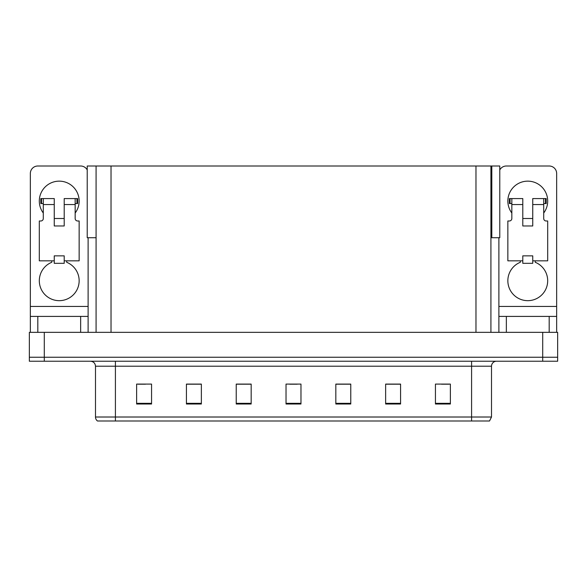 <?xml version="1.0" encoding="UTF-8"?>
<svg xmlns="http://www.w3.org/2000/svg" width="587" height="587" viewBox="0 0 587 587"><rect width="100%" height="100%" fill="white"/><g stroke="black" fill="none" stroke-linecap="round" stroke-linejoin="round"><path stroke-width="0.88" d="M490.915 237.72L499.779 237.72L499.779 166.004L490.915 166.004L490.915 332.345M490.915 166.004L87.221 166.004L87.221 237.72L96.085 237.72M491.811 237.72L491.811 166.004M44.289 361.232L557.65 361.232L557.65 357.248L29.35 357.248L29.35 332.345L44.289 332.345L44.289 357.248L29.35 357.248L29.35 361.232L44.289 361.232L44.289 357.248L557.65 357.248L557.65 332.345L44.289 332.345M96.085 166.004L96.085 332.345M491.51 417.012L489.521 420.996L471.588 420.996L471.588 417.012L491.51 417.012L491.51 366.215A4.982 4.982 0 0 1 496.492 361.232M471.588 420.996L97.479 420.996A4.982 4.982 0 0 1 95.49 417.012L95.49 366.215C95.189 363.184 93.531 361.526 90.508 361.232M450.376 404.01L450.376 384.089L435.437 384.089L435.437 404.01L450.376 404.01M400.576 404.01L400.576 384.089L385.637 384.089L385.637 404.01L400.576 404.01M350.769 404.01L350.769 384.089L335.83 384.089L335.83 404.01L350.769 404.01M151.563 404.01L151.563 384.089L136.624 384.089L136.624 404.01L151.563 404.01M201.363 404.01L201.363 384.089L186.424 384.089L186.424 404.01L201.363 404.01M251.17 404.01L251.17 384.089L236.231 384.089L236.231 404.01L251.17 404.01M300.97 404.01L300.97 384.089L286.03 384.089L286.03 404.01L300.97 404.01M108.778 420.996L99.717 420.996M462.527 420.996L124.473 420.996M400.129 384.192L393.804 384.192M386.334 384.192L400.576 384.192M441.512 384.192L448.982 384.192M248.382 384.192L242.057 384.192M186.424 384.192L200.666 384.192M193.196 384.192L186.871 384.192M138.018 384.192L145.488 384.192M344.943 384.192L338.618 384.192M289.765 384.192L297.235 384.192M251.17 384.192L236.231 384.192M350.769 384.192L335.83 384.192M43.291 213.022A19.921 19.921 0 0 1 59.228 181.148A19.921 19.921 0 0 1 75.165 213.022M66.698 260.833L66.698 262.286A19.921 19.921 0 0 1 75.07 292.832A19.921 19.921 0 0 1 43.394 292.832A19.921 19.921 0 0 1 51.759 262.286L51.759 260.833M80.646 332.345L80.646 316.408L37.817 316.408L37.817 332.345M87.221 169.929A7.47 7.47 0 0 0 80.646 166.004L37.817 166.004A7.47 7.47 0 0 0 30.348 173.481L30.348 306.451L88.116 306.451L88.116 332.345M64.21 225.966L54.253 225.966L54.253 204.555L43.291 204.555L43.291 218.496A2.487 2.487 0 0 1 40.804 220.991L39.307 220.991L39.307 260.833L54.253 260.833L54.253 255.851L64.21 255.851L64.21 260.833L79.15 260.833L79.15 220.991L77.66 220.991A2.487 2.487 0 0 1 75.165 218.496L75.165 204.555L64.21 204.555L64.21 225.966L54.253 225.966M88.116 237.72L88.116 306.451M30.348 332.345L30.348 316.408L37.817 316.408M80.646 316.408L88.116 316.408M30.348 316.408L30.348 306.451M511.835 213.022A19.921 19.921 0 0 1 527.772 181.148A19.921 19.921 0 0 1 543.709 213.022M535.241 260.833L535.241 262.286A19.921 19.921 0 0 1 543.606 292.832A19.921 19.921 0 0 1 511.93 292.832A19.921 19.921 0 0 1 520.302 262.286L520.302 260.833M549.183 332.345L549.183 316.408L506.354 316.408L506.354 332.345M498.884 237.72L498.884 306.451L556.652 306.451L556.652 173.481A7.47 7.47 0 0 0 549.183 166.004L506.354 166.004A7.47 7.47 0 0 0 499.779 169.929M532.747 225.966L522.79 225.966L522.79 204.555L511.835 204.555L511.835 218.496A2.487 2.487 0 0 1 509.34 220.991L507.85 220.991L507.85 260.833L522.79 260.833L522.79 255.851L532.747 255.851L532.747 260.833L547.693 260.833L547.693 220.991L546.196 220.991A2.487 2.487 0 0 1 543.709 218.496L543.709 204.555L532.747 204.555L532.747 225.966L522.79 225.966M498.884 332.345L498.884 316.408L506.354 316.408M549.183 316.408L556.652 316.408L556.652 332.345M556.652 306.451L556.652 316.408M498.884 316.408L498.884 306.451M64.21 260.833L64.21 263.321L54.253 263.321L54.253 260.833M64.21 204.555L64.21 198.575L75.165 198.575L75.165 204.555M43.291 203.557L41.523 203.557L41.523 198.575L54.253 198.575L54.253 204.555M41.523 198.575L40.804 198.575L40.804 203.557L41.523 203.557M43.291 204.555L43.291 198.575M75.165 198.575L76.941 198.575L76.941 203.557L75.165 203.557M76.941 203.557L77.66 203.557L77.66 198.575L76.941 198.575M532.747 260.833L532.747 263.321L522.79 263.321L522.79 260.833M532.747 204.555L532.747 198.575L543.709 198.575L543.709 204.555M511.835 203.557L510.059 203.557L510.059 198.575L522.79 198.575L522.79 204.555M510.059 198.575L509.34 198.575L509.34 203.557L510.059 203.557M511.835 204.555L511.835 198.575M543.709 198.575L545.477 198.575L545.477 203.557L543.709 203.557M545.477 203.557L546.196 203.557L546.196 198.575L545.477 198.575M542.711 332.345L542.711 361.232M111.024 166.004L111.024 332.345M475.976 166.004L475.976 332.345M471.588 361.232L471.588 366.215L95.49 366.215M491.51 366.215L471.588 366.215L471.588 417.012L115.412 417.012L115.412 420.996M95.49 417.012L115.412 417.012L115.412 361.232M300.97 403.32L286.03 403.32M251.17 403.32L236.231 403.32M201.363 403.32L186.424 403.32M151.563 403.32L136.624 403.32M350.769 403.32L335.83 403.32M400.576 403.32L385.637 403.32M450.376 403.32L435.437 403.32M64.21 218.496L54.253 218.496M532.747 218.496L522.79 218.496"/></g></svg>
